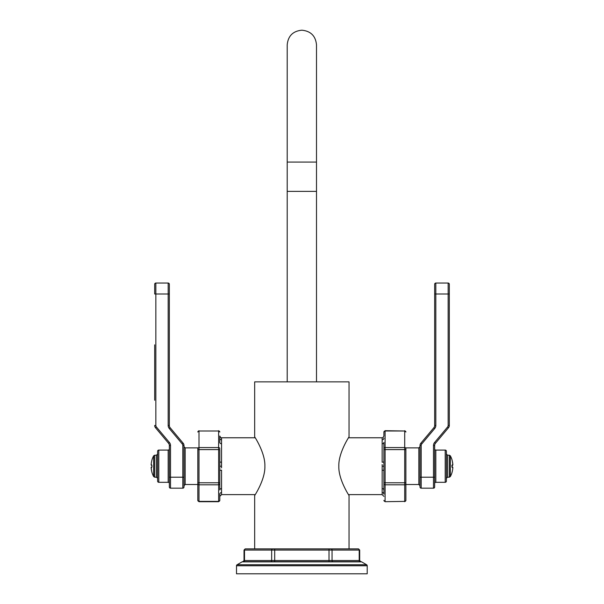 <?xml version="1.0" encoding="UTF-8"?>
<svg xmlns="http://www.w3.org/2000/svg" width="604" height="604" viewBox="0 0 604 604"><rect width="100%" height="100%" fill="white"/><g stroke="black" fill="none" stroke-linecap="round" stroke-linejoin="round"><path stroke-width="0.91" d="M242.091 561.856A1.17 1.17 -90 0 1 242.68 561.697L361.026 561.697A1.17 1.17 90 0 1 361.615 561.856L366.613 564.74L237.093 564.74L242.091 561.856L361.615 561.856M221.547 440.777L221.562 437.772L255.213 437.772L254.677 436.888C253.657 435.28 265.39 452.449 264.877 466.197C265.39 479.938 253.657 497.107 254.677 495.499L254.677 548.893L245.511 548.893A1.17 1.012 90 0 0 244.499 550.063L244.024 550.063L244.024 560.527L242.853 561.697L243.48 561.697A1.17 1.012 90 0 0 244.499 560.527L359.682 560.527L360.852 561.697M366.613 564.74A1.17 1.17 90 0 1 367.202 565.759L367.202 573.8L236.504 573.8L236.504 565.759A1.17 1.17 -90 0 1 237.093 564.74M245.511 548.893L358.195 548.893A1.17 1.012 90 0 1 359.206 550.063L359.682 550.063L358.504 548.893M274.699 548.893L274.699 550.063L329.006 550.063L329.006 548.893L349.036 548.893L349.036 495.499C350.048 497.107 338.316 479.938 338.829 466.197C338.316 452.449 350.048 435.28 349.036 436.888L348.493 437.772L382.151 437.772C382.4 438.277 382.989 437.689 383.91 436.012L383.91 432.019L383.91 436.012M382.158 491.611L382.151 494.616L348.493 494.616L349.036 495.499M254.677 495.499L255.213 494.616L221.562 494.616L219.803 496.375L219.803 494.178L219.803 500.369L219.803 494.178A1.759 1.631 180 0 1 221.562 492.547L221.555 492.32M349.036 436.888L349.036 381.856L254.677 381.856L254.677 436.888M316.504 381.856L316.504 191.377L287.202 191.377L287.202 381.856M382.166 466.152L382.158 464.544M383.91 490.018L383.91 489.98A1.759 1.389 0 0 0 382.151 488.598L382.151 492.547A1.759 1.631 -0 0 1 383.91 494.178L383.91 462L382.151 462.241L382.151 440.067M382.158 440.89L382.166 441.743M382.151 488.742L382.166 466.25M382.151 470.146L383.91 470.388L383.91 442.407A1.759 1.389 -0 0 1 382.151 443.789M383.91 432.019L383.91 432.019A1.17 1.012 0 0 1 385.08 430.999L383.91 431.86M383.91 492.494L383.91 493.846M383.91 500.369L383.91 500.369A1.17 1.012 0 0 0 385.08 501.388L385.08 430.999L404.71 430.999L404.71 449.61L383.91 449.61M383.91 489.98L383.91 482.777L404.71 482.777L404.71 484.808L385.08 484.808A1.17 1.012 0 0 1 383.91 483.789M405.888 483.789L405.888 500.369A1.17 1.012 180 0 1 404.71 501.388L385.08 501.697L404.71 501.388L404.71 484.808A1.17 1.012 180 0 0 405.888 483.789L405.888 482.777L404.71 482.777L404.71 449.61L405.888 449.61L405.888 482.777M383.91 448.598A1.17 1.012 0 0 1 385.08 447.579L404.71 447.579A1.17 1.012 180 0 1 405.888 448.598L405.888 449.61M405.888 432.019L405.888 432.019A1.17 1.012 180 0 0 404.71 430.999L385.08 430.69M420.006 445.495L420.006 486.998A1.17 1.17 0 0 0 421.184 488.175L433.491 488.175A1.17 1.17 0 0 0 434.661 486.998L434.661 445.495A3.518 3.518 0 0 1 435.484 443.238L448.493 427.73A3.518 3.518 0 0 0 449.316 425.473L449.316 284.212L449.316 293.997L435.831 293.997L435.831 425.473A4.689 4.689 0 0 1 434.737 428.485L421.728 443.985A2.348 2.348 0 0 0 421.184 445.495L420.006 445.495A3.518 3.518 0 0 1 420.829 443.238L433.838 427.73A3.518 3.518 0 0 0 434.661 425.473L434.661 284.212A1.17 1.17 0 0 1 435.831 283.042L435.831 293.997L434.661 293.997M421.184 445.495L421.184 477.213L433.491 477.213L433.491 445.495A4.689 4.689 0 0 1 434.586 442.483L447.594 426.983A2.348 2.348 0 0 0 448.145 425.473L448.145 283.042A1.17 1.17 0 0 1 449.316 284.212M448.145 283.042L435.831 283.042M447.594 426.983L448.493 427.73L435.484 443.238L434.586 442.483M434.661 483.487A1.17 1.17 0 0 1 435.831 482.309L445.208 482.309A1.17 1.17 0 0 0 446.386 481.139L446.386 451.248A1.17 1.17 0 0 0 445.208 450.078L445.208 482.309M434.661 448.9A1.17 1.17 0 0 0 435.831 450.078L445.208 450.078M446.386 451.248L446.386 481.139M447.556 455.205L447.556 477.183L449.316 477.183L449.316 455.205L447.556 455.205L446.386 454.034L446.386 466.19M452.328 464.823L452.857 464.778A21.971 21.887 -90 0 0 452.328 461.207L452.064 460.029A21.978 21.978 0 0 0 450.35 455.824L450.35 476.564A21.978 21.978 0 0 0 452.064 472.358A0.589 0.589 95 0 0 452.079 472.275L452.328 471.18A21.971 21.887 -90 0 0 452.857 467.609L452.328 467.564L452.064 466.341A21.555 21.472 -90 0 0 452.064 466.046L452.328 464.823A0.589 0.574 85 0 1 452.117 465.322M452.857 467.609A0.589 0.589 0 0 0 452.321 466.99A0.589 0.589 0 0 1 452.857 467.609A0.589 0.581 -85 0 0 452.321 466.99L452.132 466.975M452.328 467.564A0.589 0.574 -85 0 0 452.117 467.066M452.086 472.268L452.064 472.358A0.589 0.589 -85 0 0 452.086 472.26L452.336 471.18M452.857 464.778A0.589 0.581 85 0 1 452.321 465.397A0.589 0.589 0 0 0 452.857 464.778L452.336 461.207L452.857 464.778A0.589 0.589 0 0 1 452.321 465.397M221.562 437.772C221.306 438.277 220.717 437.689 219.803 436.012L219.803 438.21A1.759 1.631 180 0 0 221.562 439.84L221.547 466.137M219.803 438.21L219.803 442.407A1.759 1.389 180 0 0 221.562 443.789L221.562 443.646M221.547 466.235L221.547 467.843M221.562 488.598A1.759 1.389 180 0 0 219.803 489.98L219.796 466.19L219.803 470.388L221.562 470.146L221.562 494.616M221.547 491.497L221.547 490.644M219.796 466.19L219.803 462L219.796 466.19L221.547 466.19M219.796 439.893L219.803 438.542M219.803 432.019L219.803 432.019A1.17 1.012 180 0 0 218.625 430.999L218.625 501.697L219.803 500.527M218.625 501.697L198.995 501.697L198.995 449.61L219.803 449.61L219.803 462L221.562 462.241M219.803 482.777L197.825 482.777L197.825 500.369L197.825 448.598A1.17 1.012 0 0 1 198.995 447.579L218.625 447.579A1.17 1.012 180 0 1 219.803 448.598M197.825 500.369L197.825 500.369A1.17 1.012 0 0 0 198.995 501.388L218.625 501.388A1.17 1.012 180 0 0 219.803 500.369M197.825 432.019L197.825 432.019A1.17 1.012 0 0 1 198.995 430.999L218.625 430.999L198.995 430.999L198.995 449.61L197.825 449.61M169.414 442.483L168.516 443.238L155.507 427.73L168.516 443.238A3.518 3.518 0 0 1 169.339 445.495L169.339 477.213L170.509 477.213L170.509 488.175L182.816 488.175A1.17 1.17 0 0 0 183.993 486.998L183.993 445.495A3.518 3.518 0 0 0 183.171 443.238L170.162 427.73A3.518 3.518 0 0 1 169.339 425.473L169.339 293.997L169.339 425.473L168.169 425.473L168.169 293.997L155.855 293.997L155.855 425.473A2.348 2.348 0 0 0 156.406 426.983L169.414 442.483A4.689 4.689 0 0 1 170.509 445.495L170.509 477.213L182.816 477.213L182.816 445.495L183.993 445.495A3.518 3.518 0 0 0 183.171 443.238L182.272 443.985L169.263 428.485A4.689 4.689 0 0 1 168.169 425.473M154.684 344.846L154.684 399.893M154.684 376.435L154.684 370.327M154.684 354.691L154.684 349.316M155.855 425.473L154.684 425.473A3.518 3.518 0 0 0 155.507 427.73L156.406 426.983M169.339 483.487A1.17 1.17 180 0 0 168.169 482.309L168.169 450.078A1.17 1.17 0 0 0 169.339 448.9L169.339 486.998A1.17 1.17 0 0 0 170.509 488.175M154.684 284.212L154.684 293.997L155.855 293.997L155.855 283.042A1.17 1.17 0 0 0 154.684 284.212A1.17 1.17 0 0 1 155.855 283.042L168.169 283.042A1.17 1.17 0 0 1 169.339 284.212L169.339 293.997L168.169 293.997L168.169 283.042A1.17 1.17 0 0 1 169.339 284.212M154.684 390.048L154.684 400.256M154.684 376.141L154.684 386.371M154.684 386.854L154.684 389.55M154.684 351.566L154.684 373.431M154.684 345.005L154.684 349.399M168.169 450.078L158.792 450.078A1.17 1.17 0 0 0 157.614 451.248L157.614 481.139A1.17 1.17 0 0 0 158.792 482.309L158.792 450.078M168.169 482.309L158.792 482.309M157.614 481.139L157.614 451.248M151.883 467.066A0.589 0.574 -95 0 0 151.672 467.564L151.936 466.341L151.672 467.564L151.143 467.609A21.971 21.887 90 0 0 151.672 471.18L151.891 472.147M151.664 461.207L151.936 460.029A0.589 0.589 -85 0 0 151.921 460.112L151.664 461.207A21.971 21.887 90 0 0 151.143 464.778L151.672 464.823A0.589 0.574 95 0 0 151.883 465.322M151.868 466.975L151.68 466.99A0.589 0.589 0 0 0 151.143 467.609A0.589 0.581 -95 0 1 151.68 466.99A0.589 0.589 0 0 0 151.143 467.609L151.664 471.18L151.143 467.609M153.65 476.564L153.65 455.824L154.684 455.205L154.684 477.183L153.65 476.564A21.978 21.978 0 0 1 151.936 472.358A0.589 0.589 -95 0 1 151.914 472.26L151.861 472.018M153.65 455.824A21.978 21.978 0 0 0 151.936 460.029A0.589 0.589 95 0 0 151.914 460.127L151.921 460.097M151.68 465.397A0.589 0.589 0 0 1 151.143 464.778A0.589 0.581 95 0 0 151.68 465.397L151.868 465.412M367.202 565.759L236.504 565.759M270.637 561.697A1.17 1.012 90 0 0 271.657 560.527L271.657 550.063L274.699 550.063L274.699 561.697M244.024 560.527L244.499 560.527L244.499 550.063L271.657 550.063A1.17 1.012 90 0 1 272.668 548.893M360.226 561.697A1.17 1.012 90 0 1 359.206 560.527L359.206 550.063L332.057 550.063L332.057 560.527A1.17 1.012 90 0 0 333.068 561.697M329.006 561.697L329.006 550.063L332.057 550.063A1.17 1.012 90 0 0 331.037 548.893M301.857 162.068L287.202 162.068L287.202 44.855C288.07 35.953 292.955 31.068 301.857 30.2C310.75 31.068 315.635 35.953 316.504 44.855L316.504 162.068L301.857 162.068M383.91 438.21A1.759 1.631 0 0 1 382.151 439.84L382.151 437.772M383.91 466.19L382.166 466.19M405.888 484.506L418.836 484.506L418.836 447.881L405.888 447.881M421.184 488.175L421.184 477.213L420.006 477.213M434.661 486.998A1.17 1.17 0 0 1 433.491 488.175L433.491 477.213L434.661 477.213M433.491 445.495L434.661 445.495M448.145 425.473L449.316 425.473M435.831 425.473L434.661 425.473M434.737 428.485L433.838 427.73M421.728 443.985L420.829 443.238M435.831 450.078L435.831 482.309M219.803 483.789A1.17 1.012 180 0 1 218.625 484.808L198.995 484.808A1.17 1.012 0 0 1 197.825 483.789M197.825 447.881L185.164 447.881L185.164 484.506L197.825 484.506M182.816 445.495A2.348 2.348 0 0 0 182.272 443.985M170.509 445.495L169.339 445.495M183.993 486.998A1.17 1.17 0 0 1 182.816 488.175L182.816 477.213L183.993 477.213M169.263 428.485L170.162 427.73M154.684 477.183L156.444 477.183L156.444 455.205L157.614 454.034M244.024 550.063L245.201 548.893M359.682 550.063L359.682 560.527M316.504 191.377L316.504 44.855M287.202 162.068L287.202 191.377M382.151 494.616L383.91 496.375M385.08 501.697L383.91 500.527M404.71 430.69L405.888 431.86M404.71 501.697L405.888 500.527M418.836 484.506L420.006 485.684M447.556 477.183L446.386 478.353M449.316 477.183L450.35 476.564M451.815 466.945L452.185 467.164L452.086 466.364M451.815 465.442L452.185 465.223L452.185 467.164M449.316 455.205L450.35 455.824M452.185 465.223L452.086 466.046M418.836 447.881L420.006 446.703M218.625 430.69L219.803 431.86M198.995 430.69L197.825 431.86M198.995 501.697L197.825 500.527M185.164 484.506L183.993 485.684M156.444 477.183L157.614 478.353M151.914 466.046L151.815 465.223L151.914 466.046M154.684 455.205L156.444 455.205M151.664 471.18L151.936 472.358M185.164 447.881L183.993 446.703"/></g></svg>
